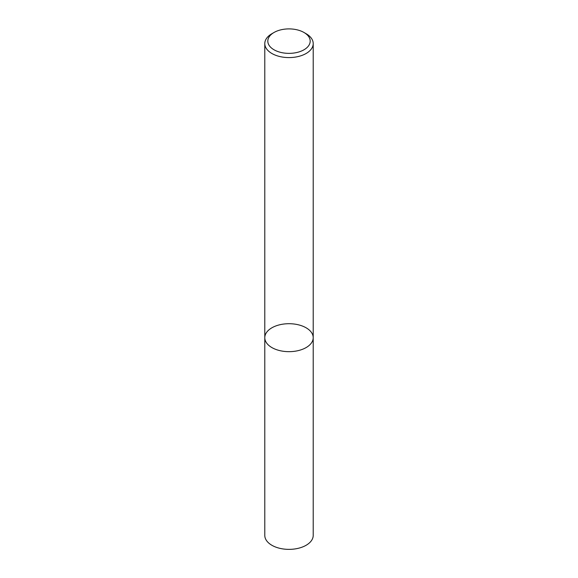 <?xml version="1.0" encoding="UTF-8"?>
<svg xmlns="http://www.w3.org/2000/svg" width="578" height="578" viewBox="0 0 578 578"><rect width="100%" height="100%" fill="white"/><g stroke="black" fill="none" stroke-linecap="round" stroke-linejoin="round"><path stroke-width="0.87" d="M306.123 347.573A24.211 13.98 180 0 1 279.73 350.6A24.211 13.98 180 0 1 264.789 337.689A24.211 13.98 180 0 1 289 323.709A24.211 13.98 180 0 1 313.211 337.689A24.211 13.98 180 0 1 306.123 347.573A24.211 13.98 180 0 1 279.73 350.6A24.211 13.98 180 0 1 264.789 337.689L264.789 535.387A24.211 13.98 180 0 0 279.73 548.305A24.211 13.98 180 0 0 306.123 545.271A24.211 13.98 180 0 0 313.211 535.387L313.211 337.689A24.211 13.98 180 0 1 306.123 347.573M303.985 32.484L306.123 33.719A24.211 13.98 180 0 1 313.211 43.603A24.211 13.98 180 0 1 306.123 53.487A24.211 13.98 180 0 1 279.73 56.521A24.211 13.98 180 0 1 264.789 43.603A24.211 13.98 180 0 1 271.877 33.719L274.015 32.484A21.184 12.232 180 0 1 303.985 32.484A21.184 12.232 180 0 1 303.985 49.78A21.184 12.232 180 0 1 274.015 49.78A21.184 12.232 180 0 1 274.015 32.484M264.789 43.603L264.789 337.689M313.211 43.603L313.211 337.689"/></g></svg>
